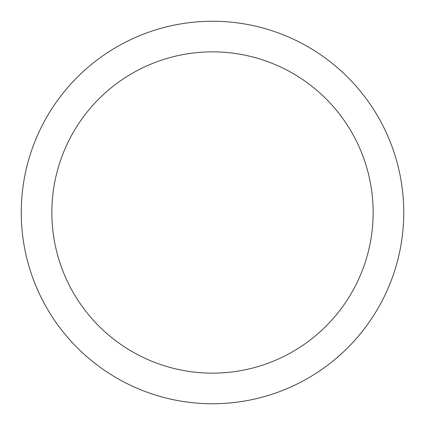 <?xml version="1.0" encoding="UTF-8"?>
<svg xmlns="http://www.w3.org/2000/svg" width="425" height="425" viewBox="0 0 425 425"><rect width="100%" height="100%" fill="white"/><g stroke="black" fill="none" stroke-linecap="round" stroke-linejoin="round"><path stroke-width="0.64" d="M403.75 212.5A191.25 191.25 0 0 0 212.5 21.25A191.25 191.25 0 0 0 21.25 212.5A191.25 191.25 0 0 0 212.5 403.75A191.25 191.25 0 0 0 403.75 212.5M373.15 212.5A160.65 160.65 0 0 0 212.5 51.85A160.65 160.65 0 0 0 51.85 212.5A160.65 160.65 0 0 0 212.5 373.15A160.65 160.65 0 0 0 373.15 212.5"/></g></svg>
